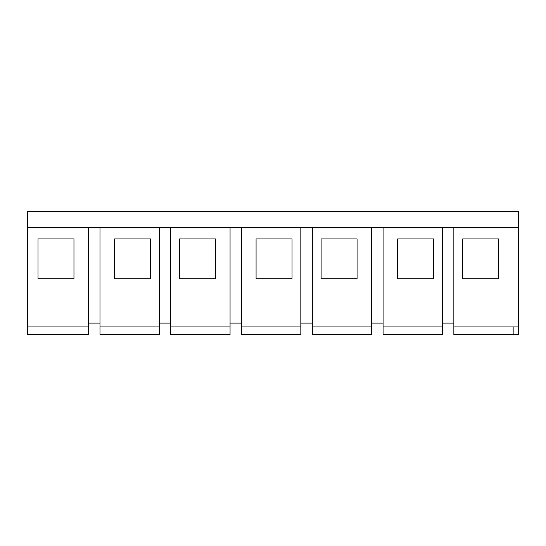 <?xml version="1.0" encoding="UTF-8"?>
<svg xmlns="http://www.w3.org/2000/svg" width="546" height="546" viewBox="0 0 546 546"><rect width="100%" height="100%" fill="white"/><g stroke="black" fill="none" stroke-linecap="round" stroke-linejoin="round"><path stroke-width="0.82" d="M518.7 227.477L518.7 211.404L27.3 211.404L27.3 334.596L88.507 334.596L88.507 227.477L518.7 227.477L518.7 334.596L453.856 334.596L453.856 227.477M27.3 227.477L88.507 227.477M73.969 278.74L73.969 238.95L38.008 238.95L38.008 278.74L73.969 278.74L73.969 238.95M383.08 227.477L383.08 334.596L442.376 334.596L442.376 227.477M312.305 227.477L312.305 334.596L371.608 334.596L371.608 227.477M241.537 227.477L241.537 334.596L300.832 334.596L300.832 227.477M170.761 227.477L170.761 334.596L230.057 334.596L230.057 227.477M99.986 227.477L99.986 334.596L159.282 334.596L159.282 227.477M88.507 323.116L99.986 323.116M150.484 278.74L150.484 238.95L114.524 238.95L114.524 278.74L150.484 278.74L150.484 238.95M159.282 323.116L170.761 323.116M215.52 278.74L179.559 278.74L179.559 238.95L215.52 238.95L215.52 278.74L215.52 238.95M230.057 323.116L241.537 323.116M292.035 278.74L256.074 278.74L256.074 238.95L292.035 238.95L292.035 278.74L292.035 238.95M300.832 323.116L312.305 323.116M357.07 278.74L321.109 278.74L321.109 238.95L357.07 238.95L357.07 278.74L357.07 238.95M371.608 323.116L383.08 323.116M433.579 278.74L397.618 278.74L397.618 238.95L433.579 238.95L433.579 278.74L433.579 238.95M442.376 323.116L453.856 323.116M38.008 238.95L38.008 278.74M114.524 238.95L114.524 278.74M179.559 238.95L179.559 278.74M256.074 238.95L256.074 278.74M321.109 238.95L321.109 278.74M397.618 238.95L397.618 278.74M462.653 238.95L498.614 238.95L498.614 278.74L462.653 278.74L462.653 238.95L462.653 278.74M498.614 278.74L498.614 238.95M27.3 326.938L88.507 326.938M99.986 326.938L159.282 326.938M170.761 326.938L230.057 326.938M241.537 326.938L300.832 326.938M312.305 326.938L371.608 326.938M383.08 326.938L442.376 326.938M453.856 326.938L513.151 326.938L513.151 334.596M513.151 326.938L518.7 326.938"/></g></svg>
